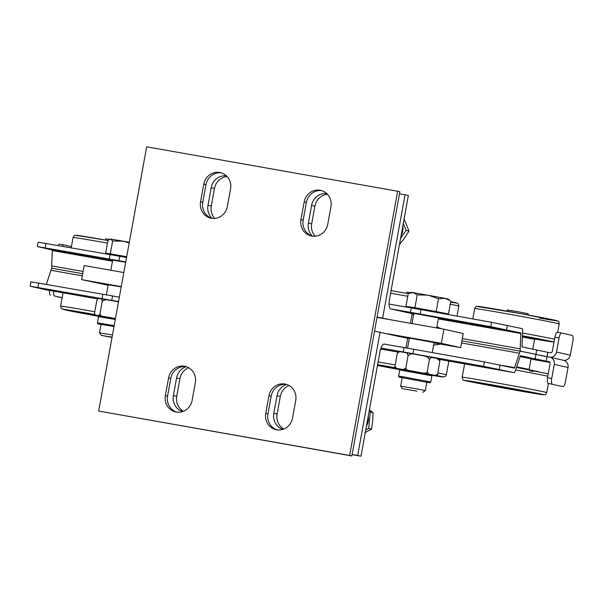 <?xml version="1.0" encoding="UTF-8"?>
<svg xmlns="http://www.w3.org/2000/svg" width="603" height="603" viewBox="0 0 603 603"><rect width="100%" height="100%" fill="white"/><g stroke="black" fill="none" stroke-linecap="round" stroke-linejoin="round"><path stroke-width="0.9" d="M556.501 352.046A6.264 5.947 102.7 0 1 549.529 357.18L547.019 356.735L547.818 352.325L550.328 352.77A1.794 1.696 -77.3 0 0 552.318 351.308L554.881 337.213L559.064 337.959A5.374 1.696 -80 0 1 561.657 333.037A5.374 1.696 -80 0 1 561.679 333.044L572.157 335.396A5.374 1.696 -80 0 1 572.85 341.057L570.287 355.144L556.501 352.046L559.064 337.959M547.818 352.325L521.987 346.921L522.62 331.002A3.58 1.131 100 0 0 522.002 328.59L491.543 322.288L420.924 309.633A35.811 0.49 -169.7 0 0 411.269 307.922L389.048 304.048M563.421 360.293A6.264 5.947 -77.3 0 0 570.287 355.144M561.634 333.037L557.496 332.306A5.374 1.696 100 0 0 557.474 332.298A5.374 1.696 100 0 0 554.881 337.213M380.99 348.074L403.264 351.964A35.811 0.49 10.3 0 1 412.927 353.675L483.538 366.33L513.997 372.624A3.58 1.131 100 0 0 514.012 372.631A3.58 1.131 100 0 0 515.414 370.672L520.381 355.725L546.22 361.137L547.019 356.735L520.811 351.24L549.529 357.18A6.264 5.947 102.7 0 1 554.263 364.378L551.7 378.473L547.516 377.734A5.374 1.696 100 0 0 548.21 383.387L558.687 385.747A5.374 1.696 100 0 0 558.71 385.747A5.374 1.696 100 0 0 558.74 385.754M498.327 328.401L480.802 325.258L498.327 328.401M413.869 313.424L438.532 317.909M391.174 308.962L410.462 312.324A35.811 0.49 10.3 0 1 420.125 314.035L490.744 326.69L520.826 332.909L520.193 348.828A3.58 1.131 100 0 0 520.811 351.24A3.58 1.131 100 0 0 520.796 351.24A3.58 1.131 100 0 0 519.394 353.2L514.427 368.139L484.337 361.921L413.726 349.265A35.811 0.49 -169.7 0 0 404.063 347.562L383.968 344.049M549.898 362.448L530.987 359.102M546.22 361.137L548.873 361.612M547.516 377.734L550.079 363.639A1.794 1.696 -77.3 0 0 548.722 361.581M558.687 385.747L548.21 383.387M554.263 364.378L568.049 367.476A6.264 5.947 -77.3 0 0 563.564 360.33L549.778 357.225M568.049 367.476L565.486 381.571A5.374 1.696 -80 0 1 562.893 386.485A5.374 1.696 -80 0 1 562.87 386.485M552.393 384.126A5.374 1.696 -80 0 1 551.7 378.473M474.056 365.019L491.573 368.162L474.056 365.019M522.311 336.941L534.56 339.436L532.766 349.341M523.803 368.614L529.117 369.383L516.635 366.843M529.117 369.383L531.039 358.815L519.929 356.531M523.766 368.802L523.834 368.425L516.613 366.918M108.208 284.774L121.211 286.93M409.392 338.087L434.054 342.572M108.125 285.249L81.616 279.634L121.263 286.651M123.819 272.556L84.179 265.539L81.616 279.634M386.975 333.685L441.358 343.311L460.654 347.652L433.987 342.934M460.654 347.652L463.217 333.557L443.921 329.215L441.358 343.311M443.921 329.215L377.026 317.382M409.301 338.562L406.279 338.027M71.425 246.627L63.895 244.931A5.374 1.696 -80 0 1 63.895 244.931L59.689 244.185A5.374 1.696 100 0 0 59.689 244.185A5.374 1.696 100 0 0 58.22 245.557M62.41 246.288A5.374 1.696 -80 0 1 63.873 244.924M46.386 284.382L50.893 270.272A3.58 1.131 -80 0 1 52.295 268.312A3.58 1.131 -80 0 1 51.692 265.9L52.325 249.981L37.356 246.582L109.286 259.019A35.811 0.49 10.3 0 1 118.949 260.73L125.748 261.943M69.978 252.582L52.461 249.438L69.978 252.582M112.693 260.112L125.695 262.267M126.547 257.541L119.748 256.32A35.811 0.49 -169.7 0 0 110.085 254.609L38.155 242.18L37.356 246.582M60.911 297.633A5.374 1.696 100 0 0 60.933 297.641A5.374 1.696 100 0 0 60.956 297.641L54.617 296.02A5.374 1.696 -80 0 1 53.795 291.166M49.612 290.427A5.374 1.696 100 0 0 50.433 295.274M54.617 296.02L62.139 297.709M45.715 289.199L63.232 292.342L45.715 289.199M52.295 268.312A3.58 1.131 -80 0 1 52.31 268.312L82.694 273.694L52.295 268.312M119.349 297.173L112.542 295.96A35.811 0.49 -169.7 0 0 102.887 294.249L30.949 281.812L30.15 286.214L102.08 298.651A35.811 0.49 10.3 0 1 111.743 300.362L118.55 301.583M45.496 289.696L97.678 298.937L45.511 289.704A3.58 1.131 -80 0 1 45.511 289.704A3.58 1.131 -80 0 1 45.496 289.696L30.15 286.214M399.42 369.119L396.45 368.493L394.965 367.189L394.927 366.36L396.751 368.463L403.347 369.503L405.811 368.079C406.452 369.654 407.749 370.491 409.693 370.604L422.643 372.956C424.504 373.543 426.012 373.212 427.173 371.961L428.914 374.146L435.26 375.465L437.642 374.131L437.484 374.599M437.499 374.576C436.165 375.692 435.456 376.023 435.389 375.579L432.464 375.126M437.642 374.131L439.889 360.843L436.851 358.431L422.07 355.566C425.575 355.634 428.024 356.991 429.411 359.629L427.173 371.961M433.73 357.783C432.155 356.886 430.715 357.504 429.411 359.629M408.05 355.747C410.281 353.765 413.047 353.358 416.356 354.526L404.545 352.476C406.384 352.197 407.553 353.29 408.05 355.747L405.811 368.079M397.339 353.448L397.166 354.029C398.508 351.866 400 351.195 401.636 352.016L401.312 351.964C400.384 351.165 399.058 351.655 397.339 353.456M416.356 354.526L422.07 355.566M397.166 354.029L394.927 366.36M401.636 352.016L404.545 352.476M100.663 298.734L110.198 300.332C107.01 299.194 104.334 299.631 102.171 301.628C102.126 299.261 101.628 298.297 100.663 298.734L99.209 298.553C98.447 297.89 97.626 298.689 96.744 300.942L94.505 313.274L95.251 315.165L98.538 315.588L99.925 313.959C100.535 315.527 101.779 316.356 103.663 316.447L115.467 318.542M98.266 315.829L96.962 315.573M118.489 301.892L110.198 300.332M102.171 301.628L99.925 313.959M364.777 432.781L371.554 429.117L372.714 420.977L373.084 412.663L369.413 409.821M365.75 429.984L368.75 428.484L370.28 412.03L369.157 411.216M370.28 412.03L373.084 412.663M366.488 425.914A13.1 12.429 -77.3 0 0 368.199 416.5M368.75 428.484L371.554 429.117M366.677 424.874A13.1 12.429 -77.3 0 0 368.018 417.502M399.45 244.516L404.696 237.868L408.97 231.024L404.093 218.972M400.535 238.539L406.166 230.391L408.97 231.024M406.166 230.391L403.264 223.525M401.063 235.66A13.1 12.429 -77.3 0 0 402.774 226.246M401.251 234.627A13.1 12.429 -77.3 0 0 402.593 227.248M112.03 337.446L101.251 335.343L112.083 337.167M112.482 334.974L99.487 332.788L101.251 335.343M129.208 242.903L123.133 241.17L129.321 242.278M109.761 239.195L110.598 239.082L107.96 240.461L105.631 253.252L108.939 253.893M112.64 241.012L110.598 239.082L123.133 241.17L112.64 241.012L110.311 253.803L105.631 253.252M108.849 254.398L108.962 253.765L126.698 256.742L110.311 253.803M416.877 391.151L402.435 388.656L416.877 391.151M422.771 392.349L425.326 390.586L418.18 389.123L400.663 386.101L402.435 388.656M428.168 295.169L417.231 294.897L413.04 292.568L444.954 298.327L438.502 298.741L428.168 295.169M409.512 293.013L411.336 292.365L413.04 292.568L408.254 293.548L405.925 306.339L410.115 307.183M450.192 300.678L444.954 298.327L448.323 299.088L450.192 300.678M444.245 313.372L448.474 314.012L450.803 301.221M448.474 314.012L436.18 311.532L438.502 298.741M436.18 311.532L414.902 307.696L417.231 294.897M414.902 307.696L405.925 306.339M444.17 313.801L444.26 313.274L441.592 312.663L418.03 308.306L410.138 307.078L410.025 307.703M487.028 384.684L481.955 383.561L496.533 385.912L525.997 391.566L487.028 384.684M529.396 337.808L534.499 338.419L522.364 336.022M528.002 314.954L528.228 313.718L517.773 311.668L507.259 309.912L507.04 311.14M507.854 388.445L490.767 385.159L507.854 388.445M399.638 369.383L381.563 365.787L395.5 368.034M410.455 292.681L406.867 292.138L406.641 293.375M395.756 368.214L390.375 367.393L399.533 369.232M98.455 316.07L80.387 312.475L94.656 314.781M109.347 239.383L105.691 238.826L105.465 240.062M94.777 314.939L89.191 314.08L98.357 315.927M230.55 188.935L227.354 206.55A14.321 13.59 102.7 0 1 210.824 218.15A14.321 13.59 102.7 0 1 200.58 201.809L203.784 184.194A14.321 13.59 102.7 0 1 220.306 172.586A14.321 13.59 102.7 0 1 230.55 188.935M221.399 172.88A14.321 13.59 -77.3 0 0 205.985 184.691L202.789 202.306A14.321 13.59 -77.3 0 0 211.939 218.354M295.734 400.475L292.53 418.09A14.321 13.59 102.7 0 1 276.001 429.698A14.321 13.59 102.7 0 1 265.757 413.349L268.961 395.734A14.321 13.59 102.7 0 1 285.49 384.126A14.321 13.59 102.7 0 1 295.734 400.475M286.576 384.428A14.321 13.59 -77.3 0 0 271.162 396.231L267.966 413.846A14.321 13.59 -77.3 0 0 277.116 429.894M195.334 382.701L192.138 400.317A14.321 13.59 102.7 0 1 175.609 411.924A14.321 13.59 102.7 0 1 165.365 395.583L168.569 377.968A14.321 13.59 102.7 0 1 185.098 366.36A14.321 13.59 102.7 0 1 195.334 382.701M186.184 366.654A14.321 13.59 -77.3 0 0 170.77 378.458L167.574 396.073A14.321 13.59 -77.3 0 0 176.724 412.128M330.941 206.701L327.746 224.316A14.321 13.59 102.7 0 1 311.216 235.924A14.321 13.59 102.7 0 1 300.972 219.575L304.176 201.96A14.321 13.59 102.7 0 1 320.706 190.36A14.321 13.59 102.7 0 1 330.941 206.701M321.791 190.654A14.321 13.59 -77.3 0 0 306.377 202.457L303.181 220.072A14.321 13.59 -77.3 0 0 312.331 236.12M349.634 455.469L98.651 411.042L351.843 455.966L399.864 191.731L397.656 191.234L349.634 455.469L351.843 455.966M98.651 411.042L146.672 146.808L397.656 191.234M289.041 385.505A14.321 13.59 -77.3 0 0 280.305 396.45L277.109 414.065A14.321 13.59 -77.3 0 0 283.794 429.042M282.913 429.359A14.321 13.59 102.7 0 1 273.8 413.326L277.003 395.711A14.321 13.59 102.7 0 1 286.621 384.435M188.649 367.732A14.321 13.59 -77.3 0 0 179.913 378.684L176.717 396.299A14.321 13.59 -77.3 0 0 183.402 411.269M182.521 411.593A14.321 13.59 102.7 0 1 173.408 395.553L176.604 377.938A14.321 13.59 102.7 0 1 186.221 366.669M374.523 331.153L407.658 338.336L405.925 347.886M384.767 344.192L384.232 344.072A8.955 2.827 100 0 0 384.194 344.064A8.955 2.827 100 0 0 379.875 352.258L360.986 456.192L357.677 455.446L380.086 332.132M352.084 454.617L360.986 456.192M352.114 454.458L357.677 455.446M227.112 176.558A14.321 13.59 -77.3 0 0 214.487 188.438L211.291 206.053A14.321 13.59 -77.3 0 0 214.728 218.422M212.105 218.376A14.321 13.59 102.7 0 1 207.982 205.306L211.178 187.691A14.321 13.59 102.7 0 1 226.427 175.865M327.504 194.324A14.321 13.59 -77.3 0 0 314.879 206.203L311.683 223.819A14.321 13.59 -77.3 0 0 315.12 236.195M312.497 236.142A14.321 13.59 102.7 0 1 308.374 223.072L311.57 205.457A14.321 13.59 102.7 0 1 326.818 193.631M389.538 319.59L377.086 317.057M382.649 318.045L405.058 194.731L408.367 195.478L389.478 299.412A8.955 2.827 100 0 0 390.631 308.842L412.135 313.673L410.394 323.283M405.058 194.731L399.495 193.751M441.381 328.771L436.904 326.894M462.305 338.577L520.193 348.828M412.037 314.231L413.673 314.517M438.358 318.889L520.984 333.512M412.068 313.658L413.771 313.959M438.456 318.331L520.826 332.909M535.095 359.034L536.693 350.23M506.558 329.698L507.364 325.296M490.744 326.69L491.543 322.288M420.125 314.035L420.924 309.633M410.462 312.324L411.269 307.922M520.796 351.24L461.898 340.816L520.781 351.232M433.587 345.112L440.672 344.117M519.394 353.2L461.514 342.949M514.781 367.649L502.887 365.546M500.158 364.936L499.359 369.338M380.666 349.024L398.477 352.182L380.666 349.024M514.012 372.631L439.097 359.373L513.997 372.624M404.063 347.562L403.264 351.964M413.726 349.265L412.927 353.675M484.337 361.921L483.538 366.33M63.85 244.924L59.712 244.192M51.692 265.9L83.101 271.456M52.484 250.584L112.497 261.205M52.325 249.981L112.595 260.647M118.949 260.73L119.748 256.32M109.286 259.019L110.085 254.609M45.15 247.818L45.949 243.416M82.309 275.827L50.893 270.272M38.75 283.048L37.944 287.45M102.887 294.249L102.08 298.651M112.542 295.96L111.743 300.362M432.675 375.081L399.013 368.923L399.729 369.963L431.876 375.805L430.761 381.97L403.422 376.845L398.606 376.129L399.065 377.086L426.849 382.302L429.999 382.709L430.761 381.97M409.693 370.604L403.347 369.503M428.914 374.146L422.643 372.956M422.665 355.672L433.323 357.7M404.952 352.544L415.761 354.421M98.025 315.678L98.553 316.658L115.294 319.469M115.459 318.58L98.063 315.693M114.178 325.635L97.43 322.824L97.739 323.675L98.892 324.067L114.012 326.524M103.663 316.447L98.538 315.588M100.935 298.779L109.58 300.226M534.484 392.741A40.288 0.558 10.3 0 1 529.291 392.591A40.288 0.558 10.3 0 1 473.468 382.377A40.288 0.558 10.3 0 1 478.669 382.528A40.288 0.558 10.3 0 1 534.484 392.741M537.002 390.45A42.971 0.588 10.3 0 1 546.74 392.606C545.783 394.347 545.12 395.063 544.743 394.739L529.321 392.598L486.214 384.842L463.752 380.199C463.104 380.478 462.576 379.491 462.177 377.237A42.971 0.588 10.3 0 1 490.156 381.752A42.971 0.588 10.3 0 1 537.002 390.45M515.633 369.986A42.971 0.588 10.3 0 1 539.881 374.591A42.971 0.588 10.3 0 1 547.788 376.242M533.127 371.456A40.288 0.558 10.3 0 1 529.758 370.875M548.217 373.875L516.447 367.438A40.288 0.558 10.3 0 1 538.328 371.606M539.361 318.03A40.288 0.558 -169.7 0 0 552.265 319.635A40.288 0.558 -169.7 0 0 501.704 310.198A40.288 0.558 -169.7 0 0 479.777 306.912M557.097 323.329A42.971 0.588 -169.7 0 0 510.296 314.419A42.971 0.588 -169.7 0 0 474.659 308.532C475.616 306.784 476.28 306.075 476.656 306.399L521.422 313.741L557.956 321.105C558.566 321.022 558.989 321.957 559.222 323.901A42.971 0.588 -169.7 0 0 557.097 323.329M554.511 339.248A42.971 0.588 -169.7 0 0 554.217 339.18A42.971 0.588 -169.7 0 0 522.515 333.022M554.021 341.954L529.344 338.095A40.288 0.558 -169.7 0 0 553.049 341.833A40.288 0.558 -169.7 0 0 522.371 335.765M436.557 375.465A40.288 0.558 10.3 0 1 432.102 375.36L441.999 376.913L445.346 376.483L446.348 374.832L448.843 361.099M399.729 369.654A40.288 0.558 10.3 0 1 377.47 365.471L399.729 369.654M377.621 364.649A40.288 0.558 10.3 0 1 395.229 367.724M437.861 372.925A42.971 0.588 10.3 0 1 446.348 374.832M378.111 361.958A42.971 0.588 10.3 0 1 395.184 364.943M450.622 302.209A40.288 0.558 -169.7 0 0 450.727 301.628L457.564 303.332L458.476 304.236L458.83 306.128A42.971 0.588 -169.7 0 0 456.705 305.555A42.971 0.588 -169.7 0 0 450.26 304.206M408.231 293.653A40.288 0.558 -169.7 0 0 391.068 290.661L408.231 293.653M407.756 296.261A42.971 0.588 -169.7 0 0 390.593 293.254M94.777 311.774A42.971 0.588 10.3 0 0 60.609 306.151L61.31 308.502L64.687 309.799L98.553 316.341A40.288 0.558 10.3 0 1 62.818 309.316A40.288 0.558 10.3 0 1 94.535 314.495M107.477 243.115A42.971 0.588 -169.7 0 0 73.091 237.454L74.086 235.803L75.601 235.238L107.952 240.507A40.288 0.558 -169.7 0 0 78.202 235.833M202.789 202.306L200.58 201.809M205.985 184.691L203.784 184.194M267.966 413.846L265.757 413.349M271.162 396.231L268.961 395.734M167.574 396.073L165.365 395.583M170.77 378.458L168.569 377.968M303.181 220.072L300.972 219.575M306.377 202.457L304.176 201.96M277.109 414.065L273.8 413.326M280.305 396.45L277.003 395.711M176.717 396.299L173.408 395.553M179.913 378.684L176.604 377.938M214.487 188.438L211.178 187.691M211.291 206.053L207.982 205.306M314.879 206.203L311.57 205.457M311.683 223.819L308.374 223.072M561.657 333.037L557.474 332.298M562.893 386.485L558.71 385.747M529.313 338.283L529.479 337.386M432.713 375.081L431.876 375.805M399.729 369.963L398.606 376.129M439.889 360.843C438.863 358.898 437.853 358.099 436.851 358.431M98.553 316.658L97.43 322.824M112.701 260.059L110.846 270.265M108.223 284.714L106.377 294.859M101.033 324.256L99.487 332.788M413.884 313.364L412.03 323.577M409.399 338.027L407.553 348.172M402.216 377.568L400.663 386.101M438.547 317.849L436.708 327.942M434.062 342.512L432.23 352.589M426.879 382.053L425.326 390.586M546.74 392.606L548.406 383.433M462.177 377.237L464.604 363.888M474.659 308.532L472.775 318.927M559.222 323.901L557.692 332.336M458.83 306.128L457.021 316.1M60.609 306.151L63.029 292.802M73.091 237.454L71.207 247.825"/></g></svg>
